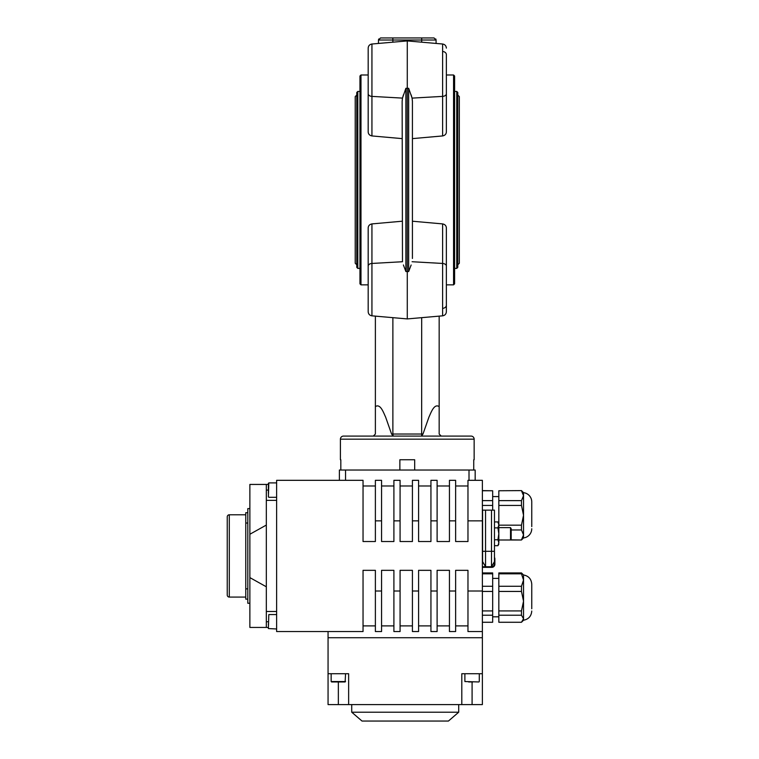 <?xml version="1.0" encoding="UTF-8"?>
<svg xmlns="http://www.w3.org/2000/svg" width="759" height="759" viewBox="0 0 759 759"><rect width="100%" height="100%" fill="white"/><g stroke="black" fill="none" stroke-linecap="round" stroke-linejoin="round"><path stroke-width="1.14" d="M472.772 681.962L468.645 681.962M531.755 608.775L531.755 584.164C531.338 579.013 528.596 575.948 523.53 574.961L521.471 572.931L498.834 572.931L498.834 573.813L521.471 573.813L521.471 572.931M531.755 611.033C531.338 616.175 528.596 619.249 523.53 620.226L523.53 574.961M510.522 527.638L510.522 539.991L511.186 538.843L511.186 528.786L510.522 527.638L498.834 527.638M268.392 493.483L268.392 483.303L268.392 493.483M268.392 628.566L268.809 614.572L268.392 628.566L276.627 628.974M247.813 599.145L245.764 599.145L245.764 523.017L247.813 523.017L245.764 523.017L245.764 512.723L247.813 512.723M247.813 603.253L249.872 603.253L247.813 603.253L247.813 508.606L249.872 508.606L247.813 508.606M531.755 526.613L531.755 501.87A9.26 9.26 0 0 0 523.53 492.667L521.471 490.608L498.834 490.76L521.471 490.608M531.755 528.729A9.26 9.26 0 0 1 523.53 537.932L523.53 492.667M523.53 537.932L521.471 539.991L498.834 539.991L510.522 539.991M331.152 673.726L331.152 681.544L335.193 681.962M345.554 673.726L345.136 681.962L331.56 681.962M458.711 712.198L448.427 721.05L362.015 721.05L351.721 712.198L458.711 712.198L458.711 704.589M229.303 514.782L229.303 597.086A2.059 2.059 0 0 1 227.245 595.028L227.245 516.841A2.059 2.059 0 0 1 229.303 514.782L245.764 514.782M229.303 597.086L245.764 597.086M473.739 470.03L473.739 459.745M450.457 436.083L436.842 436.083M356.768 267.367L356.768 92.475L357.793 91.45L357.793 268.392L356.768 267.367M457.791 179.921L457.791 267.367L456.757 268.392L456.757 91.45L457.791 92.475L457.791 179.921M457.791 95.046L459.328 96.592L459.328 263.25L457.791 264.796L457.791 261.703M453.569 74.989L454.603 76.014L454.603 283.828L453.569 284.853L453.569 74.989L446.368 74.989M359.956 283.828L359.956 76.014L360.98 74.989L360.98 284.853L359.956 283.828M411.141 265.005L408.665 271.532L408.665 88.31L412.08 98.11L412.422 101.383L412.422 258.458M368.181 266.086L368.181 227.937C368.314 225.736 369.567 224.389 371.938 223.905L371.938 315.829C369.633 315.431 368.381 314.065 368.181 311.731L368.181 266.086A4.118 2.647 0 0 1 371.938 263.449L402.479 261.732L402.137 101.383L402.479 98.11L405.885 88.31L405.885 271.532L403.399 264.967M446.368 266.086L446.368 311.731C446.169 314.065 444.916 315.431 442.611 315.829L442.611 263.449A4.118 2.647 -0 0 1 446.368 266.086L446.368 227.937C446.235 225.736 444.983 224.389 442.611 223.905L412.422 221.22M402.137 138.622L371.938 135.937C369.567 135.453 368.314 134.106 368.181 131.905L368.181 48.111C368.381 45.777 369.633 44.411 371.938 44.013L371.938 96.393L402.479 98.11L402.137 101.383M442.611 51.47A4.118 3.15 0 0 1 446.368 54.61L446.368 131.905C446.245 134.106 444.992 135.453 442.611 135.937L442.611 96.393L412.08 98.11L411.15 94.875M474.147 439.167L340.411 439.167A3.083 3.083 0 0 1 343.495 436.083L471.064 436.083A3.083 3.083 0 0 1 474.147 439.167L474.147 459.745M340.411 439.167L340.411 459.745M340.819 459.745L340.819 470.03M399.87 470.03L399.87 459.745L414.68 459.745L414.68 470.03M371.938 223.905L402.137 221.22M446.368 93.755A4.118 2.647 0 0 1 442.611 96.393L442.611 44.013L407.279 40.92L407.279 318.922L442.611 315.829C444.916 315.431 446.169 314.065 446.368 311.731M363.703 436.083L393.181 436.083L392.877 434.025L422.981 434.025L421.653 436.008L421.681 317.66M450.846 436.083L436.444 436.083M375.382 316.133L375.382 434.025L373.324 436.083M393.181 436.083L391.568 434.025L385.648 417.165C383.608 412.858 380.42 403.209 375.382 406.615M392.877 317.66L392.877 434.025L391.568 434.025M439.167 316.133L439.167 406.615C434.176 403.228 430.97 412.754 428.939 417.099L422.981 434.025M441.226 436.083L439.167 434.025L439.167 406.615M412.422 138.622L442.611 135.937M421.681 42.181L421.681 40.009L378.475 40.009L378.741 38.994M392.877 42.181L392.83 37.95L380.525 37.95L434.025 37.95L421.719 37.95L421.681 40.009L436.083 40.009L435.818 38.994M378.475 43.434L378.475 40.009L380.525 37.95M436.083 43.434L436.083 40.009L434.025 37.95M403.418 94.837L402.479 98.11M461.804 704.589L482.373 704.589L482.373 673.726L461.804 673.726L461.804 704.589L328.059 704.589L328.059 631.545M328.059 673.726L348.637 673.726L348.637 704.589M341.512 681.962L345.136 681.962M375.382 520.854L381.559 520.854L381.559 480.324L375.382 480.324L375.382 541.528L363.039 541.528L363.039 480.324L276.627 480.324L276.627 631.545L363.039 631.545L363.039 570.332L375.382 570.332L375.382 591.014L381.559 591.014L381.559 570.332L393.902 570.332L393.902 591.014L400.078 591.014L400.078 570.332L412.422 570.332L412.422 591.014L418.588 591.014L418.588 570.332L430.941 570.332L430.941 591.014L437.108 591.014L437.108 570.332L449.451 570.332L449.451 591.014L455.628 591.014L455.628 570.332L467.971 570.332L467.971 631.545L482.373 631.545L482.373 637.721L328.059 637.721M494.46 539.753L497.913 539.753L498.834 533.814L498.834 524.905L497.913 521.936L498.834 524.905L498.834 490.76M511.186 529.962L521.471 529.962L521.471 525.162L498.834 525.162M521.471 539.991L510.617 539.829M498.834 505.428L521.471 505.428L521.471 500.627L498.834 500.627M521.471 529.962L523.53 534.896L521.471 539.829M521.471 505.428L523.53 515.295L521.471 525.162M521.471 490.76L523.53 495.693L521.471 500.627M523.53 495.693L523.492 495.067M531.755 501.87L531.755 503.976M482.373 505.428L492.667 505.428L492.667 510.152M492.667 505.428L492.667 500.627L482.373 500.627M482.373 490.76L492.667 490.76L492.667 500.627M492.667 490.76L482.373 490.608M339.377 480.324L339.377 470.03L475.172 470.03L475.172 480.324M381.559 520.854L381.559 541.528L393.902 541.528L393.902 520.854L400.078 520.854L400.078 541.528L412.422 541.528L412.422 520.854L418.588 520.854L418.588 541.528L430.941 541.528L430.941 520.854L437.108 520.854L437.108 541.528L449.451 541.528L449.451 520.854L455.628 520.854L455.628 541.528L467.971 541.528L467.971 480.324L482.373 480.324L482.373 591.014L467.971 591.014M393.902 520.854L393.902 480.324L400.078 480.324L400.078 520.854M412.422 520.854L412.422 480.324L418.588 480.324L418.588 520.854M430.941 520.854L430.941 480.324L437.108 480.324L437.108 520.854M449.451 520.854L449.451 480.324L455.628 480.324L455.628 520.854M455.628 485.978L467.971 485.978M437.108 485.978L449.451 485.978M418.588 485.978L430.941 485.978M400.078 485.978L412.422 485.978M381.559 485.978L393.902 485.978M363.039 485.978L375.382 485.978M375.382 591.014L375.382 631.545L381.559 631.545L381.559 591.014M393.902 591.014L393.902 631.545L400.078 631.545L400.078 591.014M412.422 591.014L412.422 631.545L418.588 631.545L418.588 591.014M430.941 591.014L430.941 631.545L437.108 631.545L437.108 591.014M449.451 591.014L449.451 631.545L455.628 631.545L455.628 591.014M467.971 520.854L482.373 520.854M455.628 625.89L467.971 625.89M437.108 625.89L449.451 625.89M418.588 625.89L430.941 625.89M400.078 625.89L412.422 625.89M381.559 625.89L393.902 625.89M363.039 625.89L375.382 625.89M482.373 631.545L482.373 591.014M268.392 627.437L249.872 627.437L249.872 484.432L268.392 484.432M266.333 627.437L266.333 500.38L276.627 500.38M266.333 611.488L276.627 611.488M266.333 500.38L266.333 484.432M249.872 534.251L266.333 525.067M249.872 577.608L266.333 586.792M245.764 588.851L247.813 588.851M268.392 625.425L268.392 623.594M482.373 615.226L492.667 615.226L492.667 610.929L482.373 610.929M492.667 615.226L492.667 622.266L482.373 622.266M482.373 591.441L492.667 591.441L492.667 586.271L482.373 586.271M482.373 573.813L492.667 573.813L492.667 572.931L482.373 572.931M492.667 573.813L492.667 586.271M492.667 591.441L492.667 610.929M497.913 521.936L498.834 523.53L497.913 521.936L494.46 521.936M498.834 524.905L497.913 527.875L494.46 527.875M497.913 539.753L498.834 542.723L498.834 533.814L497.913 527.875M498.834 542.723L497.913 545.693L498.834 542.723L497.913 545.693L494.46 545.693M494.46 557.381A3.083 3.083 0 0 1 494.877 558.918L494.877 564.269A3.083 3.083 0 0 1 491.785 567.352L482.99 567.352L482.99 566.736L491.785 566.736A2.467 2.467 0 0 0 494.251 564.269L494.251 561.945M482.373 554.393A2.059 2.059 0 0 0 482.506 555.114M482.582 551.3L485.551 551.3L485.551 510.152L482.582 510.152L482.582 561.594L485.551 566.736L485.551 551.3L491.49 551.3L491.49 566.736L494.46 561.594L494.46 510.152L491.49 510.152L491.49 551.3L494.46 551.3M485.551 510.152L491.49 510.152M498.587 530.807L498.834 533.814M521.471 573.813L523.53 580.037L521.471 586.271L498.834 586.271L498.834 573.813M521.471 615.226L523.53 618.746L521.471 622.266L498.834 622.266L498.834 615.226L521.471 615.226L521.471 610.929L498.834 610.929L498.834 591.441L521.471 591.441L521.471 586.271M521.471 591.441L523.53 601.185L521.471 610.929M523.53 620.226L521.471 622.266M498.834 591.441L498.834 586.271M498.834 615.226L498.834 610.929M482.373 637.721L482.373 673.726M464.887 673.726L464.887 681.544L478.882 681.962M276.627 482.895L268.809 482.895L268.392 496.879M331.152 681.544L345.554 681.544M405.885 271.532L408.665 271.532M442.611 223.905L442.611 263.449L412.08 261.732M408.665 88.31L405.885 88.31M368.181 93.755A4.118 2.647 0 0 0 371.938 96.393L371.938 135.937M442.611 308.372A4.118 3.15 -0 0 0 446.368 305.232M472.089 681.962L472.089 704.589M338.353 681.962L338.353 704.589M345.554 470.03L345.554 480.324M469.005 470.03L469.005 480.324M266.333 490.096L268.392 490.096M266.333 621.773L268.392 621.773M492.667 616.801L498.834 616.801M276.627 497.297L268.809 497.297M351.721 712.198L351.721 704.589M356.768 264.796L355.221 263.25L355.221 96.592L356.768 95.046M357.793 268.392L359.956 268.392M454.603 268.392L456.757 268.392M442.611 44.013C444.916 44.411 446.169 45.777 446.368 48.111C446.169 45.777 444.916 44.411 442.611 44.013M368.181 284.853L360.98 284.853M453.569 284.853L446.368 284.853M368.181 311.731C368.381 314.065 369.633 315.431 371.938 315.829L407.279 318.922M368.181 48.111C368.381 45.777 369.633 44.411 371.938 44.013L407.279 40.92M368.181 74.989L360.98 74.989M454.603 91.45L456.757 91.45M357.793 91.45L359.956 91.45M492.667 496.576L498.834 496.576M276.627 614.572L268.809 614.572M498.834 544.099L497.913 545.693M492.667 578.396L498.834 578.396M479.29 673.726L479.29 681.544"/></g></svg>
